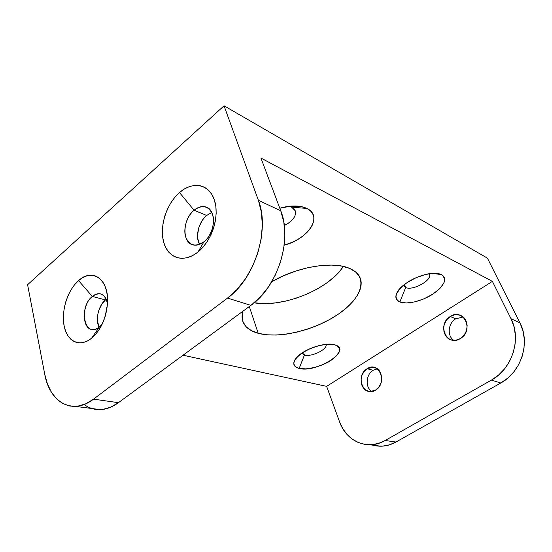 <?xml version="1.0" encoding="UTF-8"?>
<svg xmlns="http://www.w3.org/2000/svg" width="552" height="552" viewBox="0 0 552 552"><rect width="100%" height="100%" fill="white"/><g stroke="black" fill="none" stroke-linecap="round" stroke-linejoin="round"><path stroke-width="0.83" d="M271.729 281.762C297.266 266.602 333.256 260.813 349.685 268.445C333.256 260.813 297.266 266.602 271.729 281.762L283.411 275.814L295.658 271.08L308.161 267.623L320.332 265.602L331.621 265.084L341.536 266.057L349.685 268.445C355.019 270.77 358.524 273.951 360.194 277.987C365.203 290.504 350.637 308.395 327.909 320.45C305.173 332.545 276.179 338.114 258.191 333.284L249.297 306.532L258.191 333.284L251.257 330.579L246.095 326.715L242.97 321.788L242.08 315.958L242.928 311.218C241.838 314.861 241.783 318.187 242.756 321.195L242.742 321.133M254.161 302.8C282.955 307.968 329.04 289.303 343.296 266.423L340.363 270.432L334.043 277.07L326.246 283.328L317.248 289.007L307.36 293.933L296.893 297.97L286.171 300.992L275.538 302.889L265.326 303.593L254.161 302.8C282.955 307.968 329.04 289.303 343.296 266.423M453.592 340.28C446.865 335.63 448.134 323.168 455.724 318.78C448.134 323.168 446.865 335.63 453.592 340.28C446.865 335.63 448.134 323.168 455.724 318.78L450.266 316.517L446.616 319.87L444.291 324.348L443.732 326.812L443.946 331.724L445.878 336.002L449.252 339.011L451.336 339.887L455.89 340.184L460.389 338.535C457.636 340.156 454.813 340.66 451.936 340.039C441.904 338.238 440.827 321.871 450.266 316.517L455.724 318.78L463.114 317.014L455.724 318.78L450.266 316.517L454.696 314.806L459.243 315.006L463.225 317.11L466.019 320.815L467.178 325.556L466.516 330.607L464.122 335.167L460.389 338.535C469.752 333.394 469.034 317.283 459.45 315.061C456.318 314.219 453.254 314.702 450.266 316.517C436.563 324.362 446.803 347.332 460.389 338.535C474.547 330.524 463.563 307.34 450.266 316.517M371.806 391.527C365.038 387.449 365.879 374.422 373.131 370.302C365.879 374.422 365.038 387.449 371.806 391.527C365.038 387.449 365.879 374.422 373.131 370.302L367.094 368.715L363.823 371.765L361.691 375.953L361.153 378.286L361.243 382.991L361.87 385.186L362.85 387.159L365.755 390.174L369.516 391.561L371.551 391.561L375.526 390.167L369.736 391.582C359.842 391.189 357.931 373.842 367.094 368.715L373.131 370.302L377.299 368.833L373.131 370.302L367.094 368.715L371.013 367.259L375.001 367.639L378.451 369.819L380.818 373.469L381.742 378.051L381.052 382.846L378.865 387.104L375.526 390.167C384.682 385.199 383.005 367.991 373.414 367.259L367.094 368.715C354.908 375.657 363.444 398.026 375.526 390.167C388.091 383.095 378.948 360.497 367.094 368.715M204.005 241.742C211.368 235.849 215.446 222.911 212.596 214.493C208.573 205.772 202.384 204.357 194.042 210.229C186.935 216.198 183.043 228.549 185.638 236.898C189.35 245.743 195.47 247.358 204.005 241.742C211.368 235.849 215.446 222.911 212.596 214.493C208.573 205.772 202.384 204.357 194.042 210.229L206.669 215.473L194.042 210.229C197.795 207.131 201.521 205.993 205.22 206.814C216.584 208.753 215.887 232.868 204.005 241.742L197.954 252.036C184.002 263.414 168.174 258.391 163.771 242.535C159.169 226.831 166.373 203.929 179.503 192.544L194.042 210.229C182.243 219.441 181.836 243.522 193.676 245.04C197.071 245.612 200.514 244.515 204.005 241.742L197.954 252.036C211.982 240.9 219.875 215.873 214.369 199.941C209.07 183.837 192.558 180.939 179.503 192.544L174.894 197.264L170.823 202.867L167.428 209.146L164.834 215.88L163.123 222.835L162.364 229.756L162.578 236.401L163.771 242.535L165.917 247.931L168.933 252.374L172.735 255.693L177.185 257.743L182.125 258.426L187.369 257.687L192.717 255.535L197.954 252.036L202.867 247.31L207.242 241.541L210.898 234.959L213.679 227.831L215.466 220.469L216.184 213.162L215.811 206.227L214.369 199.941L211.933 194.559L208.608 190.281L204.544 187.259L199.907 185.596L194.89 185.334L189.688 186.452L184.499 188.894L179.503 192.544L194.042 210.229C186.935 216.198 183.043 228.549 185.638 236.898C189.35 245.743 195.47 247.358 204.005 241.742L197.954 252.036C184.002 263.414 168.174 258.391 163.771 242.535C159.169 226.831 166.373 203.929 179.503 192.544L194.042 210.229L206.669 215.473C198.644 221.876 195.008 236.58 199.548 244.391L197.719 238.464L197.561 234.966L198.823 227.652L202.011 220.821L204.199 217.909L206.669 215.473L211.795 212.506L206.669 215.473C198.644 221.876 195.008 236.58 199.548 244.391M101.775 294.32L99.553 293.726C97.131 293.526 94.709 294.437 92.308 296.438L105.48 299.908L92.308 296.438C77.956 307.602 84.904 339.404 99.401 326.977L102.224 324.052L99.401 326.977L91.577 338.245C79.957 347.732 67.289 341.681 64.211 326.349C60.968 311.135 67.558 290.145 78.577 280.602L92.308 296.438C81.523 304.745 81.682 329.716 92.729 329.53C94.951 329.613 97.173 328.764 99.401 326.977L91.577 338.245C97.587 333.215 102.099 325.997 105.121 316.6L107.481 304.152C109.669 279.974 92.626 267.306 78.577 280.602L74.686 284.632L71.201 289.552L68.241 295.175L65.916 301.302L64.308 307.705L63.466 314.171L63.432 320.457L64.211 326.349L65.778 331.614L68.089 336.065L71.063 339.521L74.603 341.833L78.584 342.895L82.848 342.647L87.237 341.081L91.577 338.245L95.689 334.229L99.401 329.192L102.562 323.334L105.032 316.889L106.715 310.127L107.53 303.331L107.461 296.783L106.508 290.745L104.721 285.453L102.182 281.127L99.001 277.911L95.31 275.917L91.266 275.207L87.023 275.786L82.738 277.615L78.577 280.602L92.308 296.438C77.956 307.602 84.904 339.404 99.401 326.977L91.577 338.245C79.957 347.732 67.289 341.681 64.211 326.349C60.968 311.135 67.558 290.145 78.577 280.602L92.308 296.438L105.48 299.908C98.511 305.428 95.158 319.649 99.07 327.239L97.462 320.843L97.856 314.123L98.698 310.741L101.513 304.559L105.48 299.908C98.511 305.428 95.158 319.649 99.07 327.239M289.745 206.22L301.164 206.586C294.816 205.392 287.695 205.944 279.809 208.242L291.187 206.089L297.093 206.055L302.386 206.855L306.843 208.442L291.622 207.166L289.096 206.289L291.622 207.166L295.23 210.781C296.424 216.225 292.774 221.117 284.287 225.451C294.982 220.834 299.37 210.588 291.622 207.166L306.843 208.442C323.617 216.06 308.161 239.126 284.204 245.212L292.332 242.252L297.79 239.437L302.71 236.152L306.912 232.516L310.245 228.645L312.563 224.678L313.777 220.759L313.819 217.033L312.653 213.645L310.307 210.74L306.843 208.442C323.617 216.06 308.161 239.126 284.204 245.212M432.181 273.371L441.358 274.592C447.396 279.215 444.581 285.715 432.906 294.085C422.066 301.178 406.893 304.849 399.862 301.978C395.791 300.212 394.839 297.1 397.005 292.636C401.752 282.162 427.876 270.39 439.088 273.785L441.358 274.592L443.387 276.062L444.505 277.994L444.684 280.306L443.932 282.907L439.834 288.551L432.906 294.085L424.191 298.735L414.925 301.854L406.403 303L399.862 301.978L397.661 300.674L396.295 298.894L395.846 296.686L396.336 294.14L400.09 288.413L407.072 282.589L416.201 277.621L426.006 274.344L434.866 273.288L438.481 273.654L441.358 274.592L432.181 273.371L441.358 274.592C447.396 279.215 444.581 285.715 432.906 294.085C422.066 301.178 406.893 304.849 399.862 301.978L405.651 287.495C412.993 291.311 434.017 279.057 428.994 273.757L429.352 274.337C432.644 280.071 412.586 291.111 405.651 287.495L404.354 284.549M332.973 344.427L334.919 344.848C342.109 348.091 340.757 353.301 330.862 360.47C321.492 366.597 306.933 370.295 299.17 368.439C294.023 367.08 292.588 364.23 294.871 359.897C299.494 350.837 324.811 341.315 334.919 344.848L337.313 345.869L338.893 347.305L339.611 349.092L339.452 351.155L336.603 355.771L330.862 360.47L323.086 364.575L314.398 367.522L306.029 368.881L299.17 368.439L296.645 367.549L294.871 366.231L293.919 364.541L293.843 362.533L294.658 360.277L296.348 357.868L302.089 352.963L310.183 348.609L319.339 345.517L328.054 344.2L335.582 345.062C352.417 350.479 316.103 373.283 299.17 368.439L304.435 355.06C311.549 357.296 328.081 349.119 325.97 344.351C328.081 349.119 311.549 357.296 304.435 355.06L303.386 352.121M375.719 445.816L382.515 446.14L389.353 444.871L395.957 442.035L500.788 383.005L507.785 378.113L513.85 371.869L518.714 364.527L522.164 356.378L524.048 347.781L524.296 339.087L522.903 330.676L519.943 322.885L487.402 258.136L224.043 105.791L258.377 200.293L261.4 212.14L262.338 225.278L261.117 239.126L257.784 253.092L252.464 266.533L245.419 278.85L236.974 289.524L227.521 298.094L93.55 399.151L85.594 403.885L77.604 406.203L69.911 406.065L62.804 403.546L56.539 398.813L51.329 392.092L47.341 383.695L44.677 373.945L27.6 284.728L224.043 105.791L258.377 200.293C270.163 229.887 254.727 278.739 227.521 298.094L93.55 399.151L118.438 402.684L250.898 305.359L260.199 297.121L268.486 286.847L275.372 274.958L280.533 261.979L283.742 248.476L284.846 235.055L283.832 222.311L280.761 210.788L258.377 200.293C270.163 229.887 254.727 278.739 227.521 298.094L93.55 399.151L118.438 402.684L250.898 305.359L227.521 298.094L250.898 305.359C277.697 286.792 292.615 239.623 280.761 210.788L258.377 200.293L224.043 105.791L487.402 258.136L519.943 322.885L510.993 318.69L492.405 281.382L260.917 158.038L280.761 210.788L258.377 200.293M183.022 355.226L326.646 386.359L492.405 281.382L260.917 158.038L280.761 210.788L260.917 158.038L492.405 281.382L326.646 386.359L339.535 421.783L342.702 428.531L346.966 434.369L352.183 439.088L358.172 442.476L364.727 444.381L371.586 444.705L378.499 443.408L385.172 440.503L395.957 442.035L500.788 383.005L491.439 380.1L385.172 440.503L395.957 442.035L500.788 383.005L491.439 380.1L385.172 440.503C380.238 443.277 375.132 444.698 369.861 444.781C355.509 444.112 345.4 436.446 339.535 421.783L326.646 386.359L492.405 281.382L510.993 318.69L513.981 326.632L515.375 335.209L515.106 344.082L513.174 352.866L509.655 361.187L504.707 368.702L498.546 375.091L491.439 380.1L385.172 440.503C367.611 450.894 346.118 441.269 339.535 421.783L326.646 386.359L183.022 355.226L326.646 386.359M249.297 306.532L258.191 333.284C279.16 338.956 314.799 330.213 338.245 314.226C361.891 298.37 369.191 276.862 349.685 268.445L355.778 272.095L359.642 276.807L361.208 282.362L360.518 288.503L357.675 294.996L352.859 301.599L346.29 308.078L338.245 314.226L328.999 319.863L318.877 324.804L308.195 328.909L297.28 332.056L286.481 334.126L276.138 335.057L266.595 334.781L258.191 333.284C249.973 331.021 244.833 326.991 242.756 321.195M224.043 105.791L27.6 284.728L44.677 373.945C49.48 402.153 72.167 415.766 93.55 399.151C87.575 403.602 81.606 406.017 75.645 406.396C59.595 406.044 49.273 395.225 44.677 373.945L27.6 284.728L224.043 105.791L487.402 258.136L519.943 322.885L510.993 318.69C521.75 338.887 512.139 369.033 491.439 380.1C512.139 369.033 521.75 338.887 510.993 318.69L492.405 281.382M301.778 353.17L304.435 355.06L299.17 368.439L304.435 355.06L301.778 353.17L304.435 355.06C311.549 357.296 328.081 349.119 325.97 344.351M403.602 285.149L405.651 287.495L399.862 301.978L405.651 287.495L403.602 285.149L405.651 287.495C412.993 291.311 434.017 279.057 428.994 273.757M301.164 206.586L306.843 208.442L291.622 207.166C299.37 210.588 294.982 220.834 284.287 225.451M84.097 404.499C94.371 411.937 105.818 411.33 118.438 402.684C112.511 406.983 106.57 409.308 100.609 409.653L91.577 408.473L94.875 409.308L102.569 409.467L110.531 407.252L118.438 402.684L250.898 305.359C277.697 286.792 292.615 239.623 280.761 210.788M99.553 293.726C103.728 294.34 106.377 297.611 107.523 303.538C104.915 293.712 99.843 291.352 92.308 296.438C99.843 291.352 104.915 293.712 107.523 303.538M372.745 445.153L380.811 446.209C386.027 446.133 391.078 444.746 395.957 442.035C388.291 446.195 380.556 447.237 372.745 445.153M519.943 322.885C530.589 342.709 521.185 372.214 500.788 383.005C521.185 372.214 530.589 342.709 519.943 322.885L510.993 318.69M91.577 338.245C103.252 328.992 110.414 306.222 106.508 290.745C102.775 275.117 89.534 270.846 78.577 280.602M197.954 252.036C211.982 240.9 219.875 215.873 214.369 199.941C209.07 183.837 192.558 180.939 179.503 192.544M258.191 333.284C245.343 329.599 240.258 322.244 242.928 311.218M299.17 368.439C291.318 365.652 292.291 360.497 302.089 352.963C311.728 346.421 327.446 342.585 334.919 344.848M399.862 301.978C392.989 297.928 395.391 291.463 407.072 282.589C418.326 274.965 434.755 271.184 441.358 274.592M279.809 208.242C290.78 205.165 299.791 205.234 306.843 208.442M291.622 207.166L289.096 206.289M206.669 215.473L211.795 212.506M105.48 299.908L106.288 299.281M93.55 399.151L118.438 402.684M250.898 305.359L227.521 298.094M385.172 440.503L395.957 442.035M500.788 383.005L491.439 380.1M102.224 324.052L99.401 326.977M377.299 368.833L373.131 370.302M463.114 317.014L455.724 318.78M293.374 205.979L293.512 206.338M332.249 344.331L335.582 345.062M434.693 273.288L439.088 273.785M399.51 289.062L397.005 292.636M207.8 207.911L205.22 206.814M380.811 446.209L369.861 444.781M100.609 409.653L75.645 406.396"/></g></svg>
